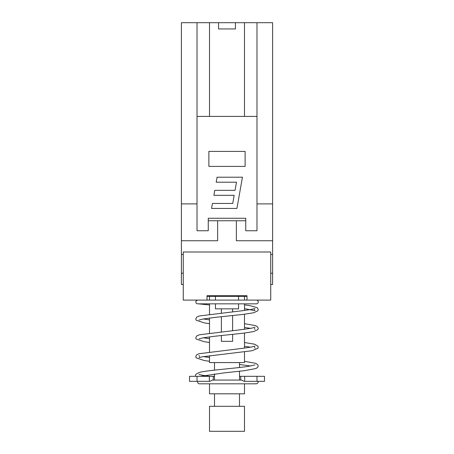 <?xml version="1.0" encoding="UTF-8"?>
<svg xmlns="http://www.w3.org/2000/svg" width="454" height="454" viewBox="0 0 454 454"><rect width="100%" height="100%" fill="white"/><g stroke="black" fill="none" stroke-linecap="round" stroke-linejoin="round"><path stroke-width="0.68" d="M208.255 220.752L217.631 220.752L217.631 240.745L181.39 240.745L181.39 254.49L183.268 254.49M270.732 254.49L272.61 254.49L272.61 273.234L270.732 273.234M207.007 296.349L246.993 296.349M208.011 295.724L208.011 296.349M245.989 295.724L245.989 296.349M270.732 284.476L272.61 284.476L272.61 273.234M183.268 273.234L181.39 273.234L181.39 284.476L183.268 284.476M217.631 220.752L236.369 220.752L236.369 240.745L272.61 240.745L272.61 254.49M181.39 240.745L181.39 22.7L218.567 22.7L218.567 28.948L235.433 28.948L235.433 22.7L272.61 22.7L272.61 240.745M181.39 203.886L197.013 203.886M232.737 203.449L234.173 195.322L213.874 195.322L214.753 190.328L235.053 190.328L236.483 182.202L216.183 182.202L217.069 177.208L242.442 177.208L236.931 208.443L211.558 208.443L212.438 203.449L232.737 203.449M209.504 116.417L209.504 22.7M244.496 22.7L244.496 116.417M256.987 22.7L256.987 230.751L245.745 230.751L245.745 218.255L208.255 218.255L208.255 230.751L197.013 230.751L197.013 22.7M197.013 116.417L256.987 116.417M256.987 203.886L272.61 203.886M236.369 220.752L245.745 220.752M208.88 166.397L208.88 151.403L245.12 151.403L245.12 166.397L208.88 166.397M215.44 303.845L215.44 308.845L238.56 308.845L238.56 303.845M238.56 296.349L238.56 300.1M215.44 296.349L215.44 300.094M207.007 300.1L207.007 295.724L246.993 295.724L246.993 300.1L270.732 300.1L270.732 251.993L183.268 251.993L183.268 300.1L207.007 300.1M181.39 254.49L181.39 273.234M201.848 381.32L210.026 381.32L212.398 380.072L241.602 380.072L243.968 381.32L264.489 381.32L264.489 376.321L239.496 376.321M197.745 381.32A1.873 1.759 90 0 0 199.397 383.817L256.243 383.817M200.77 376.321L223.913 372.904L244.173 370.725L256.164 368.483L258.065 366.872L258.008 364.999L255.744 363.359L244.496 361.316M256.362 300.1A1.873 1.873 0 0 1 258.241 301.972A1.873 1.873 0 0 1 256.317 303.845M214.504 376.321L189.511 376.321L189.511 381.32L210.032 381.32M240.745 376.321L240.745 380.072M256.987 376.321L256.987 381.32M197.013 376.321L197.013 381.32M213.255 376.321L213.255 380.072M232.624 334.377L232.624 341.334L221.376 341.334L221.376 335.534M221.376 331.766L221.376 316.716M221.376 312.948L221.376 308.845M232.624 308.845L232.624 311.796M232.624 315.564L232.624 330.614M244.496 351.867L244.496 362.576L209.504 362.576L209.504 355.686M209.504 351.912L209.504 336.874M209.504 333.094L209.504 318.055M209.504 314.276L209.504 303.845M209.504 300.1L209.504 296.349M244.496 348.087L244.496 333.049M244.496 329.269L244.496 314.23M244.496 310.457L244.496 303.845M244.496 300.1L244.496 296.349M239.496 380.072L239.496 371.276M239.496 367.502L239.496 362.576M214.504 380.072L214.504 373.909M214.504 370.135L214.504 362.576M209.504 383.817L209.504 393.811L244.496 393.811L244.496 383.823M239.496 406.307L239.496 393.811M214.504 406.307L214.504 393.811M244.496 406.307L209.504 406.307L209.504 431.3L244.496 431.3L244.496 406.307M218.567 22.7L235.433 22.7M244.655 376.321L244.655 381.32M209.345 376.321L209.345 381.32M254.013 383.806L256.839 383.766L258.071 382.739L258.133 381.32M209.561 376.321C202.83 375.379 199.317 374.709 199.034 374.312M209.504 357.497L203.352 356.594M199.028 355.493L199.51 356.589M195.958 376.321C194.499 374.998 196.066 373.597 200.651 372.115C209.107 370.203 235.399 368.302 248.088 366.412L254.972 364.902M197.774 303.845L256.379 303.845M254.473 309.554L254.949 310.638L244.496 308.646M209.504 304.935L196.871 303.698L196.213 303.204L195.759 301.961L196.242 300.73L197.757 300.1M200.662 300.1L246.993 300.1M251.652 300.1L255.886 300.1M199.045 320.047L203.403 318.952L214.708 317.431L243.123 314.401L253.621 312.783L257.815 310.837L258.218 309.577L257.276 307.704L249.921 305.621L244.496 304.872M254.495 328.361L254.983 329.468M250.648 328.367L244.496 327.465M209.504 323.645L204.385 322.93L196.173 320.246L195.776 318.986L196.718 317.113L199.38 315.973L242.629 310.684L251.556 309.384L254.949 308.465M199.039 338.871L203.392 337.77L214.691 336.249L243.117 333.219L253.633 331.596L257.844 329.638L258.247 328.316L257.384 326.591L255.137 325.529L244.496 323.685M209.504 319.866L203.358 318.958M254.535 347.179L255.034 348.297M250.608 347.185L244.496 346.283M209.504 342.458L204.345 341.737L196.168 339.059L195.765 337.804L196.713 335.932L199.391 334.785L242.691 329.496L251.601 328.191L254.978 327.266M199.022 357.69L201.962 356.855L252.027 350.738L258.042 348.195L258.093 346.266L254.688 344.223L244.496 342.503M209.504 338.678L203.364 337.776M250.642 366.003L239.496 364.5M209.504 361.276L204.357 360.561L196.162 357.865L195.759 356.543L196.622 354.812L198.88 353.745L242.68 348.314L251.595 347.004L255.023 346.073"/></g></svg>
